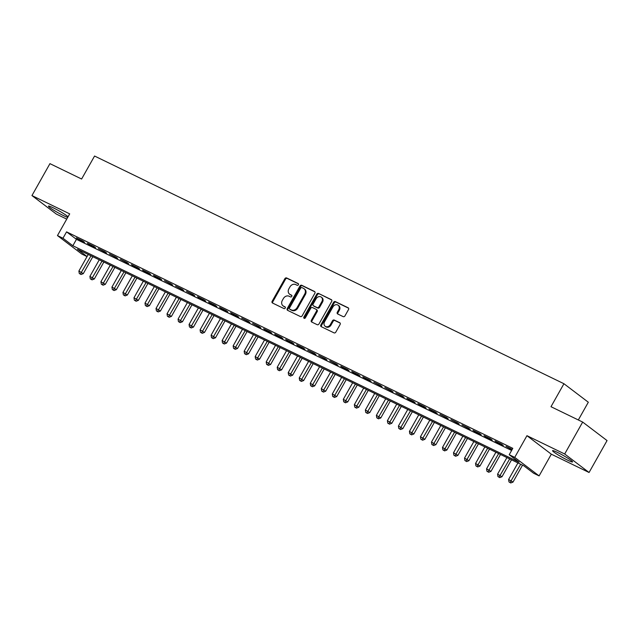 <?xml version="1.0" encoding="UTF-8"?>
<svg xmlns="http://www.w3.org/2000/svg" width="639" height="639" viewBox="0 0 639 639"><rect width="100%" height="100%" fill="white"/><g stroke="black" fill="none" stroke-linecap="round" stroke-linejoin="round"><path stroke-width="0.96" d="M298.405 284.786A1.014 0.839 -52.8 0 0 298.141 283.54L286.655 277.965A1.446 1.198 -52.8 0 0 284.866 278.692L272.158 301.249A1.446 1.198 -52.8 0 0 272.534 303.03L284.02 308.605A1.014 0.839 -52.8 0 0 285.01 306.848L283.524 306.129A4.625 3.826 -52.8 0 1 282.989 305.801A4.625 3.826 -52.8 0 1 282.318 300.434L283.381 298.557A4.625 3.826 -52.8 0 1 289.1 296.224L290.585 296.943A1.014 0.839 -52.8 0 0 291.576 295.194L290.09 294.475A4.625 3.826 -52.8 0 1 289.555 294.14A4.625 3.826 -52.8 0 1 288.892 288.78L289.946 286.903A4.625 3.826 -52.8 0 1 295.665 284.571L297.159 285.29A1.014 0.839 -52.8 0 0 298.405 284.786M557.416 452.396A11.478 1.054 -150.6 0 0 552.551 450.663A11.478 1.054 -150.6 0 0 557.392 454.449A11.478 1.054 -150.6 0 0 567.688 460.192A11.478 1.054 -150.6 0 0 572.552 461.933A11.478 1.054 -150.6 0 0 567.72 458.139A11.478 1.054 -150.6 0 0 557.416 452.396M68.053 216.765A11.478 1.054 -150.6 0 0 53.325 207.859A11.478 1.054 -150.6 0 0 48.46 206.125A11.478 1.054 -150.6 0 0 53.301 209.919A11.478 1.054 -150.6 0 0 63.604 215.662A11.478 1.054 -150.6 0 0 67.71 217.38M343.159 316.624A1.446 1.198 -52.8 0 0 344.948 315.898L348.511 309.572A1.446 1.198 -52.8 0 0 348.135 307.79L335.371 301.6A1.446 1.198 -52.8 0 0 333.59 302.327L320.874 324.884A1.446 1.198 -52.8 0 0 321.249 326.665L334.013 332.855A1.446 1.198 -52.8 0 0 335.802 332.128L340.108 324.476A1.446 1.198 -52.8 0 0 339.732 322.703L334.269 320.051A1.446 1.198 -52.8 0 0 332.488 320.778L330.347 324.572A3.866 3.195 -52.8 0 1 325.123 326.249A3.866 3.195 -52.8 0 1 324.564 321.768L332.927 306.912A3.866 3.195 -52.8 0 1 338.159 305.242A3.866 3.195 -52.8 0 1 338.718 309.723L337.32 312.199A1.446 1.198 -52.8 0 0 337.696 313.973L343.159 316.624M582.672 422.075L607.05 440.575L589.062 472.493L564.684 453.994L582.672 422.075L550.994 406.708L563.941 383.727L94.564 156.036L81.608 179.016L49.938 163.648L31.95 195.566L69.691 213.873L57.462 235.575L62.965 238.243L66.568 231.861L512.805 448.33L509.211 454.712L514.722 457.388L539.1 475.895L533.589 473.219L523.708 465.719L77.463 249.25L87.064 256.535M564.684 453.994L526.951 435.686L514.722 457.388M314.875 293.253A1.446 1.198 -52.8 0 0 314.5 291.472L301.744 285.282A1.446 1.198 -52.8 0 0 299.955 286.008L287.238 308.565A1.446 1.198 -52.8 0 0 287.614 310.346L300.378 316.537A1.446 1.198 -52.8 0 0 302.167 315.81L314.875 293.253M318.557 293.445L331.322 299.635A1.446 1.198 -52.8 0 1 331.697 301.408L318.981 323.965A1.446 1.198 -52.8 0 1 317.2 324.692L311.736 322.048A1.446 1.198 -52.8 0 1 311.361 320.267L316.513 311.121A1.446 1.198 -52.8 0 0 316.137 309.34L312.519 307.583A1.446 1.198 -52.8 0 0 310.73 308.31L305.362 317.839A1.014 0.839 -52.8 0 1 303.844 317.104L316.768 294.172A1.446 1.198 -52.8 0 1 318.557 293.445L331.737 300.018M31.95 195.566L56.328 214.065L66.736 219.113M82.91 241.103L76.297 237.892L77.95 239.146L84.556 242.349L82.91 241.103M93.933 246.446L87.319 243.235L88.965 244.489L95.578 247.692L93.933 246.446M104.948 251.79L98.334 248.587L106.593 253.044L104.948 251.79M115.963 257.134L109.357 253.931L117.616 258.388L115.963 257.134M126.985 262.477L120.372 259.274L128.631 263.731L126.985 262.477M138 267.829L131.394 264.618L133.04 265.872L139.653 269.075L138 267.829M149.023 273.173L142.409 269.962L144.055 271.216L150.668 274.419L149.023 273.173M160.038 278.516L153.432 275.305L155.077 276.559L161.683 279.762L160.038 278.516M171.06 283.86L164.447 280.657L172.706 285.114L171.06 283.86M182.075 289.203L175.461 286L183.72 290.457L182.075 289.203M193.098 294.547L186.484 291.344L194.743 295.801L193.098 294.547M204.113 299.899L197.499 296.688L199.152 297.942L205.758 301.145L204.113 299.899M215.127 305.242L208.522 302.031L210.167 303.285L216.781 306.488L215.127 305.242M226.15 310.586L219.536 307.375L221.182 308.629L227.796 311.832L226.15 310.586M237.165 315.93L230.559 312.719L232.205 313.973L238.818 317.184L237.165 315.93M248.188 321.273L241.574 318.07L249.833 322.527L248.188 321.273M259.202 326.617L252.597 323.414L260.848 327.871L259.202 326.617M270.225 331.961L263.611 328.758L265.257 330.012L271.871 333.215L270.225 331.961M281.24 337.312L274.626 334.101L276.28 335.355L282.885 338.558L281.24 337.312M292.263 342.656L285.649 339.445L287.294 340.699L293.908 343.902L292.263 342.656M303.277 347.999L296.664 344.788L298.317 346.042L304.923 349.245L303.277 347.999M314.292 353.343L307.686 350.14L315.946 354.597L314.292 353.343M325.315 358.687L318.701 355.484L326.96 359.941L325.315 358.687M336.33 364.03L329.724 360.827L337.983 365.284L336.33 364.03M347.352 369.382L340.739 366.171L342.384 367.425L348.998 370.628L347.352 369.382M358.367 374.726L351.762 371.515L353.407 372.769L360.013 375.972L358.367 374.726M369.39 380.069L362.776 376.858L364.422 378.112L371.035 381.315L369.39 380.069M380.405 385.413L373.791 382.21L382.05 386.667L380.405 385.413M391.427 390.756L384.814 387.553L393.073 392.011L391.427 390.756M402.442 396.1L395.829 392.897L404.088 397.354L402.442 396.1M413.457 401.452L406.851 398.241L408.497 399.495L415.11 402.698L413.457 401.452M424.48 406.795L417.866 403.584L419.511 404.838L426.125 408.041L424.48 406.795M435.494 412.139L428.889 408.928L430.534 410.182L437.148 413.385L435.494 412.139M446.517 417.483L439.904 414.28L448.163 418.737L446.517 417.483M457.532 422.826L450.926 419.623L459.177 424.08L457.532 422.826M468.555 428.17L461.941 424.967L470.2 429.424L468.555 428.17M479.569 433.522L472.956 430.311L474.609 431.565L481.215 434.768L479.569 433.522M490.592 438.865L483.979 435.654L485.624 436.908L492.238 440.111L490.592 438.865M501.607 444.209L494.993 440.998L496.647 442.252L503.252 445.455L501.607 444.209M66.568 231.861L76.448 239.361L511.607 450.455M512.23 449.361L506.016 446.349L512.031 449.712M578.327 419.967L588.319 402.227L563.941 383.727M526.951 435.686L551.329 454.185L589.062 472.493M551.329 454.185L539.1 475.895M87.032 256.598L81.84 254.074L57.462 235.575M62.965 238.243L72.854 245.743L519.092 462.221L509.211 454.712M76.448 239.361L72.854 245.743M289.555 294.14L290.21 294.643A4.625 3.826 -52.8 0 0 290.745 294.97L290.09 294.475M291.911 295.537L290.745 294.97M282.989 305.801L283.644 306.297A4.625 3.826 -52.8 0 0 284.179 306.624L283.524 306.129M285.345 307.191L284.179 306.624M298.477 283.884L287.31 278.46A1.446 1.198 -52.8 0 0 285.521 279.195L272.813 301.752A1.446 1.198 -52.8 0 0 272.773 303.142M314.923 291.855L302.399 285.785A1.446 1.198 -52.8 0 0 300.61 286.512L287.901 309.068A1.446 1.198 -52.8 0 0 287.854 310.458M301.943 287.614A1.014 0.839 -52.8 0 0 300.689 288.125L289.531 307.926A1.014 0.839 -52.8 0 0 289.794 309.172L291.36 309.931A4.625 3.826 -52.8 0 0 297.087 307.599L304.707 294.068A4.625 3.826 -52.8 0 0 304.044 288.7A4.625 3.826 -52.8 0 0 303.509 288.373L301.943 287.614M290.234 309.5A1.014 0.839 -52.8 0 0 290.457 309.667L289.794 309.172M304.044 288.7L304.699 289.203A4.625 3.826 -52.8 0 1 305.37 294.563L297.742 308.102A4.625 3.826 -52.8 0 1 292.023 310.426L290.457 309.667M316.8 309.843A1.446 1.198 -52.8 0 1 317.176 311.616L312.016 320.77A1.446 1.198 -52.8 0 0 311.976 322.16M319.212 293.94A1.446 1.198 -52.8 0 0 317.431 294.667L304.507 317.599A1.014 0.839 -52.8 0 0 304.404 318.422M321.864 301.624A3.866 3.195 -52.8 0 0 321.305 297.143A3.866 3.195 -52.8 0 0 316.073 298.82L313.126 304.052A1.446 1.198 -52.8 0 0 313.501 305.833L317.128 307.591A1.446 1.198 -52.8 0 0 318.917 306.856L321.864 301.624L322.519 302.127A3.866 3.195 -52.8 0 0 321.968 297.646L321.305 297.143M313.853 306.097A1.446 1.198 -52.8 0 0 314.164 306.329L313.501 305.833M322.519 302.127L319.572 307.359A1.446 1.198 -52.8 0 1 317.791 308.086L314.164 306.329M338.159 305.242L338.822 305.738A3.866 3.195 -52.8 0 1 339.373 310.219L337.983 312.695A1.446 1.198 -52.8 0 0 337.935 314.092M325.123 326.249L325.778 326.745A3.866 3.195 -52.8 0 0 331.01 325.075L330.347 324.572M340.156 323.086L334.932 320.554A1.446 1.198 -52.8 0 0 333.143 321.281L331.01 325.075M348.559 308.174L336.034 302.095A1.446 1.198 -52.8 0 0 334.245 302.83L321.537 325.387A1.446 1.198 -52.8 0 0 321.489 326.777M88.23 254.466L78.893 271.048L83.294 273.628L92.831 256.702M80.378 274.011L79.276 273.484L81.033 274.514L80.378 274.011L90.986 255.808M79.276 273.484L78.893 271.048M83.294 273.628L81.033 274.514M99.245 259.817L89.907 276.391L94.308 278.979L103.845 262.046M91.393 279.363L90.291 278.828L92.056 279.858L91.393 279.363L102 261.151M90.291 278.828L89.907 276.391M94.308 278.979L92.056 279.858M110.267 265.161L100.922 281.735L105.331 284.323L114.868 267.39M102.416 284.706L101.313 284.171L103.071 285.202L102.416 284.706L113.023 266.495M101.313 284.171L100.922 281.735M105.331 284.323L103.071 285.202M121.282 270.505L111.945 287.079L116.346 289.667L125.883 272.733M113.43 290.05L112.328 289.515L114.093 290.553L113.43 290.05L124.038 271.839M112.328 289.515L111.945 287.079M116.346 289.667L114.093 290.553M132.305 275.848L122.96 292.422L127.361 295.01L136.906 278.085M124.453 295.394L123.351 294.859L125.108 295.897L124.453 295.394L135.053 277.182M123.351 294.859L122.96 292.422M127.361 295.01L125.108 295.897M143.32 281.192L133.982 297.766L138.383 300.354L147.921 283.428M135.468 300.737L134.366 300.202L136.123 301.241L135.468 300.737L146.075 282.534M134.366 300.202L133.982 297.766M138.383 300.354L136.123 301.241M154.334 286.536L144.997 303.118L149.398 305.698L158.943 288.772M146.483 306.081L145.38 305.554L147.146 306.584L146.483 306.081L157.09 287.877M145.38 305.554L144.997 303.118M149.398 305.698L147.146 306.584M165.357 291.887L156.02 308.461L160.421 311.049L169.958 294.116M157.506 311.433L156.403 310.897L158.16 311.928L157.506 311.433L168.113 293.221M156.403 310.897L156.02 308.461M160.421 311.049L158.16 311.928M176.372 297.231L167.035 313.805L171.436 316.393L180.973 299.459M168.52 316.776L167.418 316.241L169.183 317.271L168.52 316.776L179.128 298.565M167.418 316.241L167.035 313.805M171.436 316.393L169.183 317.271M187.395 302.574L178.057 319.149L182.458 321.736L191.996 304.803M179.543 322.12L178.441 321.585L180.198 322.623L179.543 322.12L190.15 303.908M178.441 321.585L178.057 319.149M182.458 321.736L180.198 322.623M198.41 307.918L189.072 324.492L193.473 327.08L203.01 310.155M190.558 327.464L189.456 326.928L191.221 327.967L190.558 327.464L201.165 309.252M189.456 326.928L189.072 324.492M193.473 327.08L191.221 327.967M209.432 313.262L200.087 329.836L204.496 332.424L214.033 315.498M201.581 332.807L200.478 332.272L202.236 333.31L201.581 332.807L212.188 314.604M200.478 332.272L200.087 329.836M204.496 332.424L202.236 333.31M220.447 318.605L211.11 335.187L215.511 337.767L225.048 320.842M212.595 338.151L211.493 337.616L213.258 338.654L212.595 338.151L223.203 319.947M211.493 337.616L211.11 335.187M215.511 337.767L213.258 338.654M231.47 323.957L222.124 340.531L226.525 343.119L236.071 326.186M223.618 343.502L222.516 342.967L224.273 343.998L223.618 343.502L234.217 325.291M222.516 342.967L222.124 340.531M226.525 343.119L224.273 343.998M242.485 329.301L233.147 345.875L237.548 348.463L247.085 331.529M234.633 348.846L233.531 348.311L235.288 349.341L234.633 348.846L245.24 330.635M233.531 348.311L233.147 345.875M237.548 348.463L235.288 349.341M253.499 334.644L244.162 351.218L248.563 353.806L258.108 336.873M245.648 354.19L244.545 353.655L246.311 354.685L245.648 354.19L256.255 335.978M244.545 353.655L244.162 351.218M248.563 353.806L246.311 354.685M264.522 339.988L255.185 356.562L259.586 359.15L269.123 342.224M256.67 359.533L255.568 358.998L257.325 360.037L256.67 359.533L267.278 341.322M255.568 358.998L255.185 356.562M259.586 359.15L257.325 360.037M275.537 345.332L266.199 361.906L270.601 364.494L280.138 347.568M267.685 364.877L266.583 364.342L268.348 365.38L267.685 364.877L278.292 346.673M266.583 364.342L266.199 361.906M270.601 364.494L268.348 365.38M286.56 350.675L277.222 367.257L281.623 369.837L291.16 352.912M278.708 370.221L277.606 369.685L279.363 370.724L278.708 370.221L289.315 352.017M277.606 369.685L277.222 367.257M281.623 369.837L279.363 370.724M297.574 356.027L288.237 372.601L292.638 375.189L302.175 358.255M289.723 375.572L288.62 375.037L290.386 376.067L289.723 375.572L300.33 357.361M288.62 375.037L288.237 372.601M292.638 375.189L290.386 376.067M308.597 361.37L299.252 377.945L303.661 380.532L313.198 363.599M300.745 380.916L299.643 380.381L301.4 381.411L300.745 380.916L311.353 362.704M299.643 380.381L299.252 377.945M303.661 380.532L301.4 381.411M319.612 366.714L310.274 383.288L314.676 385.876L324.213 368.943M311.76 386.26L310.658 385.724L312.423 386.755L311.76 386.26L322.368 368.048M310.658 385.724L310.274 383.288M314.676 385.876L312.423 386.755M330.635 372.058L321.289 388.632L325.69 391.22L335.235 374.294M322.783 391.603L321.681 391.068L323.438 392.106L322.783 391.603L333.382 373.392M321.681 391.068L321.289 388.632M325.69 391.22L323.438 392.106M341.649 377.401L332.312 393.975L336.713 396.563L346.25 379.638M333.798 396.947L332.695 396.412L334.453 397.45L333.798 396.947L344.405 378.743M332.695 396.412L332.312 393.975M336.713 396.563L334.453 397.45M352.672 382.745L343.327 399.327L347.728 401.907L357.273 384.982M344.812 402.29L343.71 401.755L345.475 402.794L344.812 402.29L355.42 384.087M343.71 401.755L343.327 399.327M347.728 401.907L345.475 402.794M363.687 388.097L354.349 404.671L358.751 407.251L368.288 390.325M355.835 407.642L354.733 407.107L356.49 408.137L355.835 407.642L366.443 389.431M354.733 407.107L354.349 404.671M358.751 407.251L356.49 408.137M374.702 393.44L365.364 410.014L369.765 412.602L379.302 395.669M366.85 412.986L365.748 412.451L367.513 413.481L366.85 412.986L377.457 394.774M365.748 412.451L365.364 410.014M369.765 412.602L367.513 413.481M385.724 398.784L376.387 415.358L380.788 417.946L390.325 401.012M377.873 418.329L376.77 417.794L378.528 418.825L377.873 418.329L388.48 400.118M376.77 417.794L376.387 415.358M380.788 417.946L378.528 418.825M396.739 404.128L387.402 420.702L391.803 423.29L401.34 406.364M388.887 423.673L387.785 423.138L389.55 424.176L388.887 423.673L399.495 405.461M387.785 423.138L387.402 420.702M391.803 423.29L389.55 424.176M407.762 409.471L398.416 426.045L402.826 428.633L412.363 411.708M399.91 429.017L398.808 428.481L400.565 429.52L399.91 429.017L410.518 410.813M398.808 428.481L398.416 426.045M402.826 428.633L400.565 429.52M418.777 414.815L409.439 431.389L413.84 433.977L423.377 417.051M410.925 434.36L409.823 433.825L411.588 434.863L410.925 434.36L421.532 416.157M409.823 433.825L409.439 431.389M413.84 433.977L411.588 434.863M429.799 420.166L420.454 436.741L424.855 439.32L434.4 422.395M421.948 439.704L420.845 439.177L422.603 440.207L421.948 439.704L432.547 421.5M420.845 439.177L420.454 436.741M424.855 439.32L422.603 440.207M440.814 425.51L431.477 442.084L435.878 444.672L445.415 427.739M432.962 445.056L431.86 444.52L433.617 445.551L432.962 445.056L443.57 426.844M431.86 444.52L431.477 442.084M435.878 444.672L433.617 445.551M451.837 430.854L442.492 447.428L446.893 450.016L456.438 433.082M443.977 450.399L442.883 449.864L444.64 450.894L443.977 450.399L454.585 432.188M442.883 449.864L442.492 447.428M446.893 450.016L444.64 450.894M462.852 436.197L453.514 452.771L457.915 455.359L467.452 438.426M455 455.743L453.898 455.208L455.655 456.246L455 455.743L465.607 437.531M453.898 455.208L453.514 452.771M457.915 455.359L455.655 456.246M473.866 441.541L464.529 458.115L468.93 460.703L478.475 443.778M466.015 461.086L464.912 460.551L466.678 461.59L466.015 461.086L476.622 442.875M464.912 460.551L464.529 458.115M468.93 460.703L466.678 461.59M484.889 446.885L475.552 463.459L479.953 466.047L489.49 449.121M477.037 466.43L475.935 465.895L477.692 466.933L477.037 466.43L487.645 448.227M475.935 465.895L475.552 463.459M479.953 466.047L477.692 466.933M495.904 452.236L486.567 468.81L490.968 471.39L500.505 454.465M488.052 471.774L486.95 471.247L488.715 472.277L488.052 471.774L498.66 453.57M486.95 471.247L486.567 468.81M490.968 471.39L488.715 472.277M506.927 457.58L497.581 474.154L501.99 476.742L511.527 459.808M499.075 477.125L497.973 476.59L499.73 477.621L499.075 477.125L509.682 458.914M497.973 476.59L497.581 474.154M501.99 476.742L499.73 477.621M517.941 462.924L508.604 479.498L513.005 482.086L522.542 465.152M510.09 482.469L508.987 481.934L510.753 482.964L510.09 482.469L520.697 464.257M508.987 481.934L508.604 479.498M513.005 482.086L510.753 482.964M272.813 301.752L272.158 301.249M285.521 279.195L284.866 278.692M287.31 278.46L286.655 277.965M287.901 309.068L287.238 308.565M300.61 286.512L299.955 286.008M302.399 285.785L301.744 285.282M292.023 310.426L291.36 309.931M297.742 308.102L297.087 307.599M305.37 294.563L304.707 294.068M312.016 320.77L311.361 320.267M317.176 311.616L316.513 311.121M304.507 317.599L303.844 317.104M317.431 294.667L316.768 294.172M317.791 308.086L317.128 307.591M319.572 307.359L318.917 306.856M337.983 312.695L337.32 312.199M339.373 310.219L338.718 309.723M333.143 321.281L332.488 320.778M334.932 320.554L334.269 320.051M321.537 325.387L320.874 324.884M334.245 302.83L333.59 302.327M336.034 302.095L335.371 301.6M290.338 309.596L289.683 309.1M316.968 309.947L316.305 309.444M313.997 306.225L313.334 305.73"/></g></svg>
